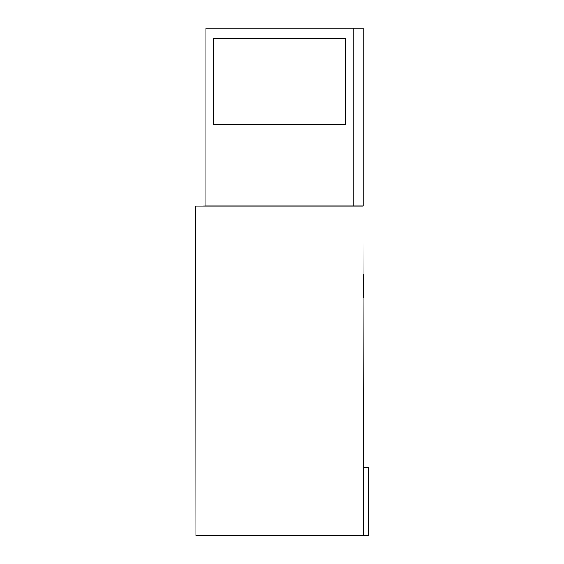 <?xml version="1.0" encoding="UTF-8"?>
<svg xmlns="http://www.w3.org/2000/svg" width="564" height="564" viewBox="0 0 564 564"><rect width="100%" height="100%" fill="white"/><g stroke="black" fill="none" stroke-linecap="round" stroke-linejoin="round"><path stroke-width="0.85" d="M363.47 467.274L368.292 467.528L368.292 535.546L368.038 467.528L363.47 467.528L363.47 535.546L368.038 535.8L363.216 535.546L363.47 467.274M363.216 206.114L195.962 206.114L195.962 535.546L362.962 535.546L362.962 205.86L363.47 535.8L195.962 535.8L195.708 206.114L205.86 205.86L205.86 28.2L363.216 28.2L363.216 205.86L353.064 205.86L353.064 28.2L353.064 205.86L205.86 205.86M363.216 297.644A2.538 2.538 0 0 0 363.66 296.213L363.66 275.909A2.538 2.538 0 0 0 363.216 274.478M345.45 124.644L345.45 38.352L213.474 38.352L213.474 124.644L345.45 124.644"/></g></svg>
